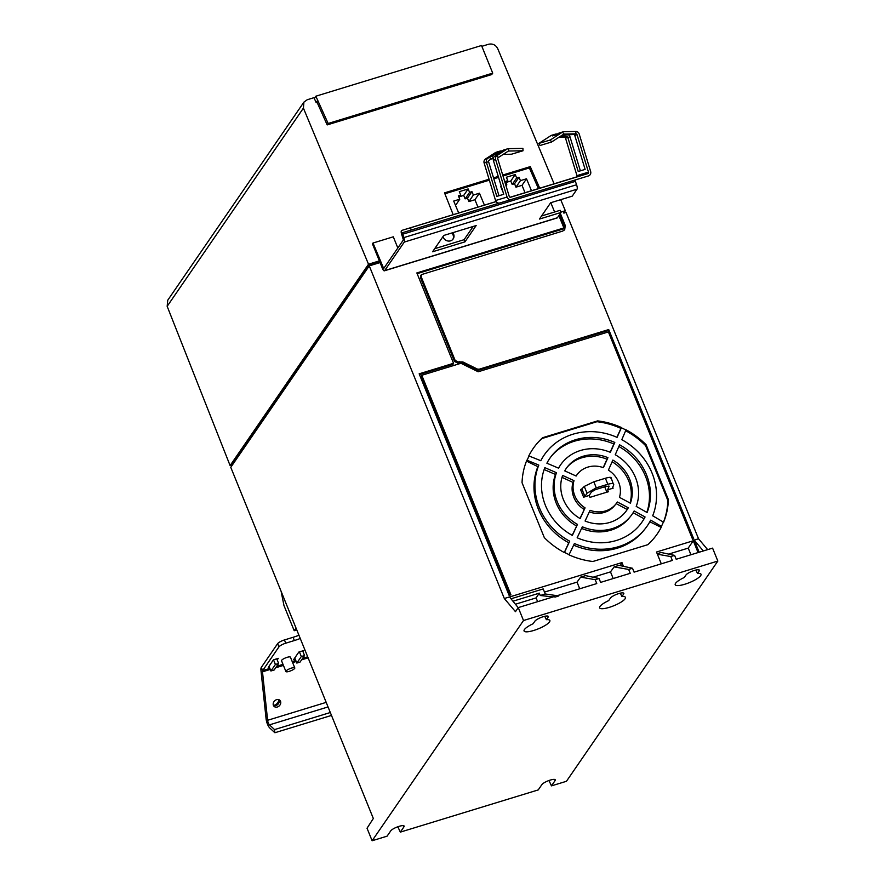 <?xml version="1.0" encoding="UTF-8"?>
<svg xmlns="http://www.w3.org/2000/svg" width="885" height="885" viewBox="0 0 885 885"><rect width="100%" height="100%" fill="white"/><g stroke="black" fill="none" stroke-linecap="round" stroke-linejoin="round"><path stroke-width="1.33" d="M372.12 840.75L523.511 620.518L717.835 561.057L566.444 781.289L551.466 785.869L555.105 780.57A7.345 1.781 157.9 0 0 555.282 779.807A7.345 1.781 157.9 0 0 550.216 780.094A7.345 1.781 157.9 0 0 541.874 784.619L538.235 789.918L400.33 832.121L403.969 826.811A7.345 1.781 157.9 0 0 404.146 826.059A7.345 1.781 157.9 0 0 399.069 826.347A7.345 1.781 157.9 0 0 390.739 830.871L387.088 836.17L372.12 840.75L367.032 828.227L373.337 818.503L230.775 467.324L369.255 265.876L504.35 598.57L515.468 611.668L518.267 607.586L554.663 596.457L554.939 597.121L558.789 595.937L558.147 595.848L558.524 595.273L558.789 595.937M232.014 465.521L230.1 465.576L167.165 306.321L167.752 300.214L303.931 102.107L307.217 99.751L313.976 97.682L316.244 102.76L317.151 102.483L327.173 124.907L491.75 74.539L492.724 73.123L481.517 45.511L315.845 96.211L328.147 123.48L492.724 73.123M707.635 549.64L698.531 538.766L566.024 212.455L563.867 213.108L563.159 211.371L565.327 210.73L563.8 212.953M717.835 561.057L712.591 548.125L676.195 559.265L674.613 555.382L661.161 552.483L657.19 553.7M499.66 203.019L402.387 232.733L403.803 237.611A3.595 1.206 73 0 1 404.279 242.07L384.654 270.611A3.595 1.206 73 0 1 384.389 270.821A3.595 1.206 73 0 1 382.497 268.609L380.052 262.579L369.255 265.876M621.513 565.902L620.839 564.221L621.956 562.583L509.749 596.921L510.026 597.618M621.956 562.583L623.471 566.323M698.066 552.572L693.276 540.768L656.504 552.019L661.294 563.822M698.531 538.766L694.216 540.093L699.15 552.24M560.88 212.079L563.159 211.371M560.36 213.44L565.238 225.454L564.586 226.261L559.74 214.336M558.877 215.586L563.9 227.943L416.857 272.934L453.551 363.292L419.158 373.824L509.129 595.395L510.944 594.842L421.78 375.273L460.952 363.281L478.177 371.766L608.393 331.919L692.59 539.264L693.729 538.91L608.725 329.563L479.117 369.222L477.336 369.056L462.855 361.932L458.187 361.932L455.155 360.449L421.194 276.795L421.514 274.593L562.672 231.085L564.707 229.713L565.238 225.454M568.989 554.84A75.313 68.587 34.5 0 0 592.861 561.499L647.853 544.673A75.313 68.587 34.5 0 0 660.088 529.385A75.313 68.587 34.5 0 0 661.637 526.498L661.405 526.376A75.048 68.344 34.5 0 0 663.352 522.117L663.584 522.238A75.313 68.587 34.5 0 0 668.407 499.649L646.127 444.779A75.313 68.587 34.5 0 0 626.049 429.811L625.949 430.033A75.048 68.344 34.5 0 0 621.358 427.765L621.458 427.555A75.313 68.587 34.5 0 0 597.596 420.895L542.593 437.721A75.313 68.587 34.5 0 0 536.343 444.314A75.313 68.587 34.5 0 0 528.81 455.897L529.053 456.018A75.048 68.344 34.5 0 0 527.106 460.277L526.874 460.156A75.313 68.587 34.5 0 0 522.05 482.745L544.319 537.615A75.313 68.587 34.5 0 0 564.398 552.583L564.497 552.362A75.048 68.344 34.5 0 0 569.088 554.63L568.989 554.84M550.824 202.698L554.596 212.002M384.389 270.821L557.13 217.964A3.595 1.206 -107 0 0 557.384 217.765L561.035 212.455L539.441 219.071L550.658 202.754L572.241 196.149L577.009 189.213A3.595 1.206 -107 0 0 576.544 184.755L574.984 180.042M380.052 262.579L372.441 243.84L373.005 243.021L383.692 268.531L403.405 239.912L401.901 235.1A3.595 1.206 73 0 1 401.69 230.443L410.551 227.777L411.259 230.067M452.866 239.337A5.753 5.233 -145.5 0 0 453.054 234.912L452.224 232.877M523.511 620.518L518.267 607.586M518.212 607.663L509.472 596.933L504.417 598.481M693.276 540.768L688.231 548.103L690.931 554.762M668.651 554.098L688.231 548.103M593.083 577.219L610.495 571.887L614.124 566.887L619.069 565.371L632.51 568.258L634.091 572.153L672.334 560.448L670.764 556.554L674.613 555.382M544.485 592.087L577.031 582.131L580.66 577.12L585.593 575.615L599.045 578.502L600.616 582.385L630.231 573.325L628.66 569.442L632.51 568.258M558.147 595.848L545.248 593.968L543.202 588.934L510.988 598.802M694.216 540.093L703.321 550.968M558.524 595.273L596.767 583.569L595.185 579.686L599.045 578.502M580.66 577.12L595.185 579.686M610.495 571.887L613.194 578.547M614.124 566.887L628.66 569.442M657.389 554.209L670.764 556.554M620.308 593.171L621.934 596.556L623.648 594.056A7.345 1.781 157.9 0 0 623.825 593.304A7.345 1.781 157.9 0 0 618.748 593.581A7.345 1.781 157.9 0 0 610.418 598.105L608.703 600.605A13.928 3.374 157.9 0 0 599.621 607.807A13.928 3.374 157.9 0 0 609.289 607.353A13.928 3.374 157.9 0 0 625.441 597.331A13.928 3.374 157.9 0 0 621.934 596.556M699.216 570.936A7.345 1.781 157.9 0 0 699.393 570.183A7.345 1.781 157.9 0 0 694.316 570.46A7.345 1.781 157.9 0 0 685.986 574.984L684.271 577.485A13.928 3.374 157.9 0 0 675.189 584.686A13.928 3.374 157.9 0 0 684.857 584.233A13.928 3.374 157.9 0 0 701.008 574.21A13.928 3.374 157.9 0 0 697.502 573.436L699.216 570.936L698.685 569.785M548.081 617.188A7.345 1.781 157.9 0 0 548.258 616.425A7.345 1.781 157.9 0 0 543.18 616.712A7.345 1.781 157.9 0 0 534.85 621.237L533.135 623.726A13.928 3.374 157.9 0 0 524.053 630.939A13.928 3.374 157.9 0 0 533.71 630.474A13.928 3.374 157.9 0 0 549.862 620.451A13.928 3.374 157.9 0 0 546.366 619.677L548.081 617.188L547.538 616.037M397.83 826.756L400.33 832.121M548.966 780.515L551.466 785.869M695.875 570.04L697.502 573.436M544.74 616.292L546.366 619.677M577.031 582.131L579.73 588.779M553.147 596.921L540.259 595.494L545.248 593.968M540.259 595.494L539.308 593.149L536.1 597.906L537.626 601.667M536.1 597.906L515.413 604.234M539.308 593.149L512.957 601.214M369.665 265.754L369.344 264.991L231.826 465.045M379.565 261.374L369.344 264.991M379.366 260.898L368.514 264.217L230.1 465.576M370.284 265.566L369.775 264.361M565.327 210.73L560.714 199.678M554.098 183.803L497.735 48.664C495.733 44.892 492.68 43.42 488.586 44.25L481.871 46.308M303.92 102.129L303.411 108.125L368.514 264.217M489.062 179.235L444.524 192.864L453.186 214.679M539.717 188.206L530.281 166.623L502.724 175.053M498.266 176.425L493.52 177.874M327.173 124.907L328.147 123.48M317.582 100.447L316.144 102.538M314.308 98.445L315.845 96.211M564.586 226.261L564.342 230.1M417.145 273.653L563.402 228.905L563.9 227.943M419.446 374.532L453.054 364.255L453.551 363.292M421.78 375.273L421.16 376.169L510.07 595.107M692.866 539.175L608.139 330.536L608.725 329.563M479.117 369.222L478.497 370.207L608.139 330.536M478.497 370.207L476.716 370.041L462.235 362.916L457.523 362.938L454.492 361.445L420.463 277.636L421.194 276.795M420.784 275.434L420.463 277.636M538.423 188.605L529.385 167.929L503.012 176.004M498.554 177.365L493.808 178.814M489.35 180.175L444.889 193.782M505.8 185.131L506.839 184.81L505.423 181.392L507.791 180.673L506.375 177.254L515.225 174.544L516.652 177.962L519.019 177.232L520.446 180.64L526.509 178.792L531.487 190.718M503.078 192.189L500.777 186.669L501.341 186.492M458.684 212.997L453.706 201.061L459.769 199.214L458.353 195.795L460.731 195.076L459.304 191.658L468.154 188.947L469.581 192.366L471.948 191.636L473.375 195.043L479.438 193.195L484.416 205.121M529.385 167.929L530.281 166.623M506.696 182.266L510.778 181.016L512.183 184.456L514.55 183.737L515.955 187.177L522.017 185.319L526.509 178.792M515.955 187.177L520.446 180.64M522.017 185.319L525.015 192.698M506.054 185.961L506.839 184.81M506.131 183.095L507.791 180.673M510.778 181.016L515.225 174.544M512.183 184.456L516.652 177.962M514.55 183.737L519.019 177.232M459.625 196.669L463.707 195.419L465.112 198.859L467.479 198.14L468.884 201.581L474.946 199.722L479.438 193.195M468.884 201.581L473.375 195.043M474.946 199.722L477.944 207.101M455.521 205.409L459.769 199.214M459.061 197.499L460.731 195.076M463.707 195.419L468.154 188.947M465.112 198.859L469.581 192.366M467.479 198.14L471.948 191.636M442.976 236.616L443.241 237.268A5.753 5.233 34.5 0 0 453.164 238.939A5.753 5.233 34.5 0 0 453.607 234.094L453.009 232.633M373.005 243.021L393.294 236.815L397.841 247.999M541.543 215.995L560.15 210.309L561.035 212.455M473.176 226.46L464.072 239.702L434.668 248.707M443.772 235.454L476.163 225.542L464.946 241.859L432.566 251.771L443.772 235.454M574.42 177.586L510.158 197.244L574.42 177.586A3.595 1.206 -107 0 0 574.409 177.586L576.511 176.956M496.098 201.603L410.551 227.777M558.723 137.396L564.387 137.286A1.195 1.128 -106.7 0 1 565.526 138.148L576.965 175.617A1.195 1.128 -106.7 0 1 576.235 177.089L576.345 177.044M576.965 175.617L588.481 172.155A1.195 1.128 73.3 0 1 587.751 173.637L510.667 197.222A1.195 1.128 73.3 0 1 509.24 196.404L497.801 158.935A1.195 1.128 73.3 0 1 498.266 157.585L508.123 151.213A1.195 1.128 73.3 0 1 508.687 151.036L508.134 151.202M572.816 178.173L565.028 180.551L572.816 178.173M521.641 193.826L513.853 196.204L521.641 193.826M493.365 158.017L492.16 156.037L499.206 151.479A3.595 3.385 -106.7 0 1 500.014 151.103L496.186 152.242A3.595 3.385 73.3 0 0 496.175 152.253A3.595 3.385 73.3 0 0 495.368 152.629L485.511 159.001A3.595 3.385 73.3 0 0 484.128 163.05L495.567 200.519A3.595 3.385 73.3 0 0 499.837 202.975A3.595 3.385 73.3 0 0 499.848 202.964L511.342 199.523A3.595 3.385 -106.7 0 1 511.353 199.512A3.595 3.385 -106.7 0 1 507.083 197.067L495.644 159.599A3.595 3.385 -106.7 0 1 497.027 155.539L498.266 157.585M496.231 155.262L494.726 156.236A3.595 3.385 73.3 0 0 493.343 160.285L503.731 194.313L496.817 196.393L486.429 162.364A3.595 3.385 -106.7 0 1 487.812 158.304L489.571 157.176L490.799 159.223L489.051 160.351A1.195 1.128 73.3 0 0 488.586 161.701L484.128 163.05M503.731 194.302L496.817 196.393M498.974 195.729L488.586 161.701M490.799 159.223L493.332 158.105M492.16 156.037L489.571 157.176M500.014 151.103A3.595 3.385 -106.7 0 1 500.025 151.092A3.595 3.385 -106.7 0 1 500.888 150.959L502.094 150.937M523.024 150.76L522.902 148.37L508.565 148.658L508.687 151.036L523.024 150.76L511.508 154.211L503.233 154.377M506.662 152.154L506.021 152.574M494.726 156.236L497.027 155.539L506.884 149.167A3.595 3.385 -106.7 0 1 507.691 148.791L503.864 149.941A3.595 3.385 73.3 0 0 503.853 149.952A3.595 3.385 73.3 0 0 503.045 150.317L495.998 154.875M507.691 148.791A3.595 3.385 -106.7 0 1 507.713 148.791A3.595 3.385 -106.7 0 1 508.565 148.658M588.481 172.155L577.042 134.686A1.195 1.128 73.3 0 0 575.903 133.823L564.176 134.066A1.195 1.128 73.3 0 0 563.612 134.232L551.565 142.02L540.038 145.483L538.81 143.436L550.326 139.985L562.373 132.186A3.595 3.385 -106.7 0 1 564.055 131.677L575.792 131.445A3.595 3.385 -106.7 0 1 579.199 134.033L590.638 171.491A3.595 3.385 -106.7 0 1 588.448 175.927L499.837 202.975M568.834 135.029A3.595 3.385 -106.7 0 1 569.984 136.799L567.827 137.452A1.195 1.128 73.3 0 0 566.688 136.589L560.437 136.29M580.372 170.827L585.129 169.4L578.215 171.48L580.372 170.827L569.984 136.799M578.215 171.48L567.827 137.452L565.526 138.148M585.129 169.411L574.741 135.383A1.195 1.128 -106.7 0 0 573.602 134.52L575.903 133.823L575.792 131.445M562.152 135.173L573.602 134.52M563.181 131.821A3.595 3.385 -106.7 0 1 563.203 131.81L559.353 132.96A3.595 3.385 73.3 0 0 559.342 132.971A3.595 3.385 73.3 0 0 558.535 133.347L556.344 134.763L552.505 135.914L554.696 134.498A3.595 3.385 -106.7 0 1 555.503 134.122A3.595 3.385 -106.7 0 1 555.514 134.111A3.595 3.385 -106.7 0 1 556.377 133.978L556.411 134.719M538.81 143.436L550.857 135.648A3.595 3.385 73.3 0 1 551.665 135.272A3.595 3.385 73.3 0 0 551.665 135.272L555.514 134.111M551.565 142.02L550.326 139.985M557.583 133.956L556.377 133.978M564.884 136.202L564.829 135.128M464.072 239.702L464.946 241.859M526.498 461.085L537.87 466.672A62.37 56.806 34.5 0 0 538.412 509.284A62.37 56.806 34.5 0 0 568.778 542.77L569.697 541.189A62.547 56.961 -145.5 0 1 539.385 507.691A62.547 56.961 -145.5 0 1 538.799 465.101L537.87 466.672M536 444.735A75.402 68.665 -145.5 0 1 541.93 438.54L596.955 421.702A75.402 68.665 -145.5 0 1 620.96 428.406L616.9 437.301M625.651 430.729A75.402 68.665 -145.5 0 1 645.585 445.642L667.876 500.534A75.402 68.665 -145.5 0 1 663.451 522.172M649.822 521.785L661.139 527.36A75.402 68.665 -145.5 0 1 659.823 529.849M568.745 542.815L564.309 552.539M564.497 552.362A395.197 13.242 -64.6 0 0 569.697 541.189M585.062 507.868A24.349 22.18 -145.5 0 1 574.785 495.722A24.349 22.18 -145.5 0 1 574.011 480.655A395.197 148.547 -155.3 0 0 562.628 475.455A36.783 33.497 34.5 0 0 563.369 499.472A36.783 33.497 34.5 0 0 580.14 518.588A395.197 13.242 -64.6 0 0 585.062 507.868L579.974 518.488M577.462 524.396A43.465 39.582 -145.5 0 1 557.185 501.552A43.465 39.582 -145.5 0 1 556.477 472.723A395.197 148.547 -155.3 0 0 544.85 467.667A56.032 51.02 34.5 0 0 545.481 505.556A56.032 51.02 34.5 0 0 572.363 535.414A395.197 13.242 -64.6 0 0 577.462 524.396L572.197 535.325M556.477 472.723L555.559 474.283A43.299 39.427 34.5 0 0 556.211 503.134A43.299 39.427 34.5 0 0 576.544 525.967M574.011 480.655L573.093 482.214A24.183 22.025 34.5 0 0 573.812 497.304A24.183 22.025 34.5 0 0 584.155 509.45M573.026 482.413L562.008 477.369M555.481 474.471L544.153 469.548M538.799 465.101A395.197 148.547 -155.3 0 0 527.106 460.277M576.135 476.03A24.349 22.18 -145.5 0 1 587.839 467.114A24.349 22.18 -145.5 0 1 603.404 467.678A395.197 13.242 -64.6 0 0 607.94 457.656A36.783 33.497 34.5 0 0 583.082 456.273A36.783 33.497 34.5 0 0 567.75 466.439A36.783 33.497 34.5 0 0 564.718 470.886A395.197 173.67 24.4 0 1 576.135 476.03M558.546 468.176A43.465 39.582 -145.5 0 1 558.911 467.523A43.465 39.582 -145.5 0 1 580.483 450.498A43.465 39.582 -145.5 0 1 610.351 452.335A395.197 13.242 -64.6 0 0 614.798 442.445A56.032 51.02 34.5 0 0 575.527 439.745A56.032 51.02 34.5 0 0 552.163 455.222A56.032 51.02 34.5 0 0 546.886 463.22A395.197 173.67 24.4 0 1 558.546 468.176L558.911 467.523M529.053 456.018A395.197 173.67 24.4 0 1 540.801 460.72A62.547 56.961 -145.5 0 1 541.874 458.729A62.547 56.961 -145.5 0 1 572.916 434.225A62.547 56.961 -145.5 0 1 617.066 437.378A395.197 13.242 -64.6 0 0 621.358 427.765M661.405 526.376A395.197 148.547 -155.3 0 0 650.685 520.17A62.547 56.961 -145.5 0 1 644.645 529.385A62.547 56.961 -145.5 0 1 618.571 546.664A62.547 56.961 -145.5 0 1 574.42 543.512A395.197 38.365 117 0 1 569.088 554.63M577.153 537.77A56.032 51.02 34.5 0 0 616.425 540.469A56.032 51.02 34.5 0 0 644.236 518.522A56.032 51.02 34.5 0 0 645.065 516.995A395.197 148.547 -155.3 0 0 634.147 510.955A43.465 39.582 -145.5 0 1 630.33 516.63A43.465 39.582 -145.5 0 1 612.21 528.633A43.465 39.582 -145.5 0 1 582.352 526.796A395.197 38.365 117 0 1 577.153 537.77M585.073 521.011A36.783 33.497 34.5 0 0 609.931 522.393A36.783 33.497 34.5 0 0 628.184 507.979A36.783 33.497 34.5 0 0 628.295 507.78A395.197 148.547 -155.3 0 0 617.332 501.983A24.349 22.18 -145.5 0 1 615.772 504.162A24.349 22.18 -145.5 0 1 605.617 510.899A24.349 22.18 -145.5 0 1 590.063 510.324A395.197 38.365 117 0 1 585.073 521.011M583.635 497.204L584.908 496.452A394.81 150.749 -106.2 0 0 581.843 488.907L580.527 489.56A393.615 150.295 73.8 0 1 583.635 497.204A394.566 114.254 -23.2 0 1 589.211 495.434A394.146 150.494 73.8 0 1 589.985 497.37A394.422 114.209 -23.2 0 1 599.222 494.505A394.422 114.209 -23.2 0 1 608.404 491.739A394.146 112.926 -107.8 0 0 607.63 489.792A394.566 114.254 -23.2 0 1 613.117 488.188A393.615 112.771 -107.8 0 0 612.719 487.192M610.927 478.276C611.535 477.037 609.688 477.037 605.395 478.254L593.824 481.794L584.266 486.44L581.843 488.907M584.908 496.452L587.02 493.21L596.269 487.823L607.84 484.283C612.154 483.11 614.101 483.365 613.681 485.057L611.081 477.657M612.332 488.055L613.117 488.188L612.332 488.055L613.681 485.057M625.949 430.033A395.197 38.365 117 0 1 621.79 439.701A62.547 56.961 -145.5 0 1 652.101 473.198A62.547 56.961 -145.5 0 1 652.688 515.789A395.197 173.67 24.4 0 1 663.352 522.117M635.519 477.579A43.465 39.582 -145.5 0 1 636.215 506.408A395.197 173.67 24.4 0 1 647.09 512.548A56.032 51.02 34.5 0 0 646.459 474.659A56.032 51.02 34.5 0 0 619.589 444.801A395.197 38.365 117 0 1 615.241 454.735A43.465 39.582 -145.5 0 1 635.519 477.579M618.681 482.292A24.349 22.18 -145.5 0 1 619.445 497.348A395.197 173.67 24.4 0 1 630.385 503.211A36.783 33.497 34.5 0 0 629.655 479.194A36.783 33.497 34.5 0 0 612.874 460.078A395.197 38.365 117 0 1 608.404 470.134A24.349 22.18 -145.5 0 1 618.681 482.292M609.134 486.208L607.63 489.792M604.709 486.783A388.792 111.399 72.2 0 1 606.889 492.182M608.858 485.976L609.09 486.54L606.59 486.208L595.461 489.615L591.501 491.927L589.211 495.434M541.874 458.729L540.89 460.465A62.37 56.806 34.5 0 0 540.757 460.698M551.543 456.007A56.197 51.175 -145.5 0 1 613.88 444.027L614.798 442.445M607.94 457.656L607.033 459.226A36.949 33.652 -145.5 0 0 567.13 467.214M613.858 444.016L610.152 452.246M607.01 459.215L603.216 467.612M621.458 427.555L620.96 428.406M618.847 446.505A56.197 51.175 -145.5 0 1 645.475 476.274A56.197 51.175 -145.5 0 1 646.813 512.382M612.132 461.771A36.949 33.652 -145.5 0 1 628.671 480.787A36.949 33.652 -145.5 0 1 630.031 503.012M644.059 518.765L633.129 512.703M627.255 509.517L616.181 503.653M661.637 526.498L661.139 527.36M645.065 516.995L644.147 518.588A56.197 51.175 -145.5 0 1 643.727 519.384M573.646 545.138A62.37 56.806 34.5 0 0 643.384 530.923L644.645 529.385M581.589 528.422A43.299 39.427 34.5 0 0 629.08 518.156L630.33 516.63M589.31 511.928A24.183 22.025 34.5 0 0 614.522 505.689L615.772 504.162M667.876 500.534L668.407 499.649M646.127 444.779L645.585 445.642M596.955 421.702L597.596 420.895M542.593 437.721L541.93 438.54M331.488 715.423L274.881 732.736L269.803 728.012A7.191 2.401 73 0 1 266.097 718.863L260.964 670.387A5.985 2.002 73 0 1 261.318 667.378L262.635 670.609L278.941 646.88A5.985 1.449 -22.1 0 1 285.744 643.185L294.373 640.541A20.366 4.934 157.9 0 0 300.247 638.483M277.204 659.944L278.31 658.34L273.443 659.834L268.288 667.334L269.305 667.024M302.958 651.625L303.677 650.586L298.82 652.068L293.654 659.568L295.214 659.093M294.793 667.932L290.424 657.157A4.79 1.162 157.9 0 0 287.105 657.334A4.79 1.162 157.9 0 0 281.541 660.763L285.91 671.527A4.79 1.162 -22.1 0 1 286.032 671.051A4.79 1.162 -22.1 0 1 291.475 668.098A4.79 1.162 -22.1 0 1 294.793 667.932A4.79 1.162 -22.1 0 1 294.672 668.407A4.79 1.162 -22.1 0 1 289.229 671.361A4.79 1.162 -22.1 0 1 285.91 671.527M298.931 635.253A20.366 4.934 -22.1 0 1 293.068 637.311L284.428 639.955A5.985 1.449 157.9 0 0 277.625 643.649L261.318 667.378M269.859 668.396L262.635 670.609A2.401 0.796 -107 0 0 262.491 671.815L267.613 720.29A3.595 1.206 -107 0 0 269.471 724.859L274.549 729.594L330.304 712.525M273.188 704.493A4.193 3.418 133 0 0 274.107 706.407A4.193 3.418 133 0 0 278.487 706.484A4.193 3.418 133 0 0 280.744 702.181A4.193 3.418 133 0 0 279.826 700.267A4.193 3.418 133 0 0 275.456 700.19A4.193 3.418 133 0 0 273.188 704.493M274.881 732.736L274.549 729.594M278.808 699.659A5.387 4.392 -47 0 1 273.432 705.422M278.93 699.703A4.193 3.418 -47 0 1 279.229 700.765A4.193 3.418 -47 0 1 277.481 704.692A4.193 3.418 -47 0 1 273.487 705.544M299.418 651.88L301.309 656.537L304.551 655.542L302.659 650.895M273.509 659.812L275.401 664.469L278.642 663.473L276.751 658.827M294.76 657.975L296.818 663.064L300.059 662.068L304.551 655.542M296.818 663.064L301.309 656.537M269.007 666.294L270.91 670.985L275.401 664.469M270.91 670.985L274.151 670L278.642 663.473M296.021 628.084L294.207 630.728L283.963 605.528L281.142 591.434M281.087 591.224L280.191 589.1M296.774 629.943L294.207 630.728M384.654 270.611L557.384 217.765M623.648 594.056L623.117 592.906M403.969 826.811L403.438 825.672M555.105 780.57L554.574 779.419M303.411 108.125L167.165 306.321M455.155 360.449L454.492 361.445M458.187 361.932L457.523 362.938M458.673 362.596L459.293 361.6M462.235 362.916L462.855 361.932M477.336 369.056L476.716 370.041M453.054 234.912L453.607 234.094M383.061 267.79L384.555 267.336M577.009 189.213L404.279 242.07M403.803 237.611L576.544 184.755M575.184 181.425L402.454 234.282L401.901 235.1M496.065 201.559L401.69 230.443L496.065 201.559M587.751 173.637L576.235 177.089M495.567 200.519L507.083 197.067M495.644 159.599L493.343 160.285M485.511 159.001L487.812 158.304M499.793 152.43L499.206 151.479L495.368 152.629M506.884 149.167L503.045 150.317M577.042 134.686L574.741 135.383M564.176 134.066L562.373 132.186L558.535 133.347M554.696 134.498L550.857 135.648M564.387 137.286L566.688 136.589M587.02 493.21L584.266 486.44M593.824 481.794L596.269 487.823M607.84 484.283L605.395 478.254M276.695 666.305L283.001 664.369M292.205 661.56L295.767 660.464M302.604 658.374L307.692 656.814M294.373 640.541L293.068 637.311M284.428 639.955L285.744 643.185M278.941 646.88L277.625 643.649M308.113 657.854L301.586 659.845M296.187 661.504L292.625 662.588M283.432 665.409L275.677 667.777M270.279 669.425L262.491 671.815M267.613 720.29L326.189 702.369M328.036 706.938L269.471 724.859M421.526 274.582L420.795 275.423"/></g></svg>
